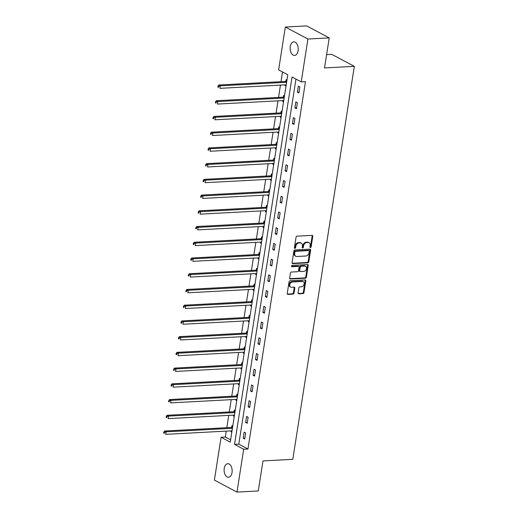 <?xml version="1.0" encoding="UTF-8"?>
<svg xmlns="http://www.w3.org/2000/svg" width="518" height="518" viewBox="0 0 518 518"><rect width="100%" height="100%" fill="white"/><g stroke="black" fill="none" stroke-linecap="round" stroke-linejoin="round"><path stroke-width="0.78" d="M310.444 247.539A0.725 0.55 118 0 0 311.137 246.821L312.781 236.305A1.042 0.79 118 0 0 312.101 235.36L297.047 236.163A1.042 0.79 118 0 0 296.056 237.192L294.412 247.708A0.725 0.55 118 0 0 295.584 247.649L295.797 246.29A3.328 2.525 118 0 1 298.97 242.974L300.22 242.91A3.328 2.525 118 0 1 301.288 243.136A3.328 2.525 118 0 1 302.402 245.933L302.188 247.293A0.725 0.55 118 0 0 303.36 247.235L303.574 245.875A3.328 2.525 118 0 1 306.747 242.56L307.996 242.495A3.328 2.525 118 0 1 309.065 242.722A3.328 2.525 118 0 1 310.178 245.519L309.965 246.879A0.725 0.55 118 0 0 310.444 247.539M309.978 247.19A0.725 0.55 118 0 0 310.528 246.497L312.173 235.981A1.042 0.79 118 0 0 312.082 235.36M294.425 248.018A0.725 0.55 118 0 0 294.975 247.326L295.182 245.966L295.797 246.29M302.201 247.604A0.725 0.55 118 0 0 302.752 246.911L302.965 245.551L303.574 245.875M224.223 468.401A6.786 4.027 86.9 0 1 227.765 463.701A6.786 4.027 86.9 0 1 232.038 472.552A6.786 4.027 86.9 0 1 228.49 477.253A6.786 4.027 86.9 0 1 224.223 468.401M290.274 46.581A6.786 4.027 86.9 0 1 293.823 41.88A6.786 4.027 86.9 0 1 298.09 50.732A6.786 4.027 86.9 0 1 294.548 55.432A6.786 4.027 86.9 0 1 290.274 46.581M298.077 292.877A1.042 0.79 118 0 0 298.756 293.823L302.985 293.596A1.042 0.79 118 0 0 303.975 292.56L305.801 280.885A1.042 0.79 118 0 0 305.121 279.94L290.067 280.743A1.042 0.79 118 0 0 289.076 281.779L287.25 293.453A1.042 0.79 118 0 0 287.93 294.399L293.033 294.127A1.042 0.79 118 0 0 294.023 293.091L294.807 288.092A1.042 0.79 118 0 0 294.12 287.153L291.595 287.283A2.784 2.111 118 0 1 290.702 287.095A2.784 2.111 118 0 1 289.912 284.194A2.784 2.111 118 0 1 292.424 281.993L302.331 281.462A2.784 2.111 118 0 1 303.224 281.65A2.784 2.111 118 0 1 304.014 284.557A2.784 2.111 118 0 1 301.502 286.758L299.851 286.842A1.042 0.79 118 0 0 298.86 287.878L298.077 292.877M285.334 27.033L306.637 25.9L329.228 37.892L324.521 67.936L354.338 66.343L292.799 459.33L262.982 460.923L258.275 490.967L236.979 492.1L214.387 480.108L221.095 437.263L230.257 442.126L287.788 74.741L278.626 69.885L285.334 27.033L307.925 39.025L301.217 81.876L292.061 77.014L234.531 444.392L243.687 449.255L236.979 492.1M329.228 37.892L307.925 39.025M295.959 79.079L238.785 444.166L247.947 449.028L305.478 81.643L301.217 81.876M247.947 449.028L243.687 449.255M307.802 262.82A1.042 0.79 118 0 0 308.793 261.784L310.619 250.11A1.042 0.79 118 0 0 309.939 249.164L294.884 249.967A1.042 0.79 118 0 0 293.894 251.003L292.068 262.678A1.042 0.79 118 0 0 292.748 263.623L307.802 262.82L307.193 262.496A1.042 0.79 118 0 0 308.184 261.46L310.01 249.786A1.042 0.79 118 0 0 309.919 249.164M308.21 265.494L306.384 277.175A1.042 0.79 118 0 1 305.393 278.211L290.339 279.008A1.042 0.79 118 0 1 289.659 278.062L290.443 273.07A1.042 0.79 118 0 1 291.433 272.034L297.539 271.71A1.042 0.79 118 0 0 298.53 270.674L299.048 267.359A1.042 0.79 118 0 0 298.368 266.414L292.01 266.751A0.725 0.55 118 0 1 292.23 265.365L307.53 264.549A1.042 0.79 118 0 1 308.21 265.494L307.601 265.171L305.775 276.852L306.384 277.175M354.338 66.343L331.753 54.358L326.605 54.63M298.323 86.15L297.377 92.198L298.905 93.007L299.851 86.959L298.323 86.15M295.862 101.878L294.91 107.925L296.438 108.735L297.384 102.687L295.862 101.878M293.395 117.605L292.45 123.653L293.978 124.462L294.923 118.415L293.395 117.605M290.935 133.333L289.989 139.381L291.511 140.19L292.463 134.143L290.935 133.333M288.474 149.061L287.522 155.109L289.05 155.918L289.996 149.87L288.474 149.061M286.007 164.789L285.062 170.836L286.59 171.646L287.535 165.598L286.007 164.789M283.547 180.517L282.601 186.564L284.123 187.374L285.075 181.326L283.547 180.517M281.086 196.244L280.134 202.292L281.662 203.101L282.608 197.054L281.086 196.244M278.619 211.972L277.674 218.02L279.202 218.829L280.147 212.781L278.619 211.972M276.159 227.693L275.213 233.747L276.735 234.557L277.687 228.509L276.159 227.693M273.692 243.421L272.746 249.475L274.275 250.285L275.22 244.237L273.692 243.421M271.231 259.149L270.286 265.203L271.814 266.012L272.759 259.965L271.231 259.149M268.771 274.877L267.819 280.931L269.347 281.74L270.292 275.693L268.771 274.877M266.304 290.604L265.358 296.659L266.887 297.468L267.832 291.414L266.304 290.604M263.843 306.332L262.898 312.386L264.42 313.196L265.371 307.142L263.843 306.332M261.383 322.06L260.431 328.108L261.959 328.924L262.904 322.869L261.383 322.06M258.916 337.788L257.97 343.835L259.499 344.651L260.444 338.597L258.916 337.788M256.455 353.516L255.51 359.563L257.032 360.379L257.983 354.325L256.455 353.516M253.995 369.243L253.043 375.291L254.571 376.107L255.516 370.053L253.995 369.243M251.528 384.971L250.582 391.019L252.111 391.828L253.056 385.78L251.528 384.971M249.067 400.699L248.122 406.747L249.644 407.556L250.595 401.508L249.067 400.699M246.6 416.427L245.655 422.474L247.183 423.284L248.128 417.236L246.6 416.427M244.14 432.154L243.195 438.202L244.723 439.011L245.668 432.964L244.14 432.154M282.53 71.95L281.002 81.689M280.465 85.107L278.542 97.416M278.004 100.835L276.075 113.144M275.544 116.563L273.614 128.872M273.077 132.291L271.154 144.6M270.616 148.018L268.687 160.327M268.156 163.746L266.226 176.055M265.689 179.474L263.759 191.783M263.228 195.202L261.299 207.511M260.761 210.93L258.838 223.239M258.301 226.657L256.371 238.966M255.84 242.385L253.911 254.694M253.373 258.113L251.45 270.422M250.913 273.841L248.983 286.15M248.452 289.568L246.523 301.877M245.985 305.296L244.062 317.605M243.525 321.024L241.595 333.333M241.064 336.752L239.135 349.054M238.597 352.48L236.668 364.782M236.137 368.207L234.207 380.51M233.67 383.935L231.747 396.238M231.209 399.656L229.28 411.965M228.749 415.384L226.819 427.693M226.282 431.112L225.356 437.037L230.614 439.827M286.946 80.109L286.111 79.668L285.858 81.3M285.301 84.848L285.165 85.716L285.994 86.156M284.479 95.836L283.65 95.396L283.398 97.028M282.841 100.576L282.705 101.444L283.534 101.884M282.019 111.564L281.19 111.124L280.931 112.756M280.374 116.304L280.238 117.172L281.073 117.612M279.558 127.292L278.723 126.852L278.47 128.483M277.913 132.032L277.777 132.899L278.606 133.34M277.091 143.02L276.262 142.579L276.003 144.211M275.453 147.759L275.317 148.627L276.146 149.067M274.631 158.748L273.802 158.307L273.543 159.939M272.986 163.487L272.85 164.355L273.685 164.795M272.17 174.475L271.335 174.035L271.082 175.667M270.525 179.215L270.39 180.083L271.218 180.523M269.703 190.203L268.874 189.763L268.615 191.395M268.059 194.943L267.929 195.81L268.758 196.251M267.243 205.931L266.407 205.491L266.155 207.122M265.598 210.671L265.462 211.538L266.297 211.979M264.776 221.659L263.947 221.212L263.694 222.85M263.138 226.398L263.002 227.266L263.83 227.706M262.315 237.386L261.486 236.94L261.227 238.571M260.671 242.126L260.535 242.994L261.37 243.434M259.855 253.114L259.019 252.667L258.767 254.299M258.21 257.854L258.074 258.722L258.903 259.162M257.388 268.842L256.559 268.395L256.306 270.027M255.75 273.582L255.614 274.449L256.442 274.89M254.927 284.57L254.098 284.123L253.839 285.755M253.283 289.309L253.147 290.177L253.982 290.617M252.467 300.291L251.631 299.851L251.379 301.482M250.822 305.037L250.686 305.905L251.515 306.345M250 316.019L249.171 315.579L248.912 317.21M248.362 320.765L248.226 321.626L249.054 322.073M247.539 331.747L246.71 331.306L246.451 332.938M245.895 336.493L245.759 337.354L246.594 337.801M245.079 347.474L244.243 347.034L243.991 348.666M243.434 352.221L243.298 353.082L244.127 353.529M242.612 363.202L241.783 362.762L241.524 364.394M240.967 367.948L240.831 368.81L241.666 369.256M240.151 378.93L239.316 378.49L239.063 380.121M238.507 383.676L238.371 384.537L239.206 384.984M237.684 394.658L236.856 394.217L236.603 395.849M236.046 399.404L235.91 400.265L236.739 400.705M235.224 410.385L234.395 409.945L234.136 411.577M233.579 415.132L233.443 415.993L234.278 416.433M232.763 426.113L231.928 425.673L231.675 427.305M231.119 430.859L230.983 431.721L231.811 432.161M225.356 437.037L221.095 437.263M238.785 444.166L234.531 444.392M285.165 85.716L286.072 85.671M297.377 92.198L299.041 92.107M294.91 107.925L296.581 107.835M282.705 101.444L283.611 101.398M292.45 123.653L294.12 123.562M280.238 117.172L281.151 117.12M289.989 139.381L291.653 139.29M277.777 132.899L278.684 132.848M287.522 155.109L289.193 155.018M275.317 148.627L276.224 148.575M285.062 170.836L286.726 170.746M272.85 164.355L273.757 164.303M282.601 186.564L284.265 186.474M270.39 180.083L271.296 180.031M280.134 202.292L281.805 202.201M267.929 195.81L268.836 195.759M277.674 218.02L279.338 217.929M265.462 211.538L266.369 211.486M275.213 233.747L276.877 233.657M263.002 227.266L263.908 227.214M272.746 249.475L274.417 249.385M260.535 242.994L261.448 242.942M270.286 265.203L271.95 265.112M258.074 258.722L258.981 258.67M267.819 280.931L269.489 280.84M255.614 274.449L256.52 274.398M265.358 296.659L267.029 296.568M253.147 290.177L254.06 290.125M262.898 312.386L264.562 312.296M250.686 305.905L251.593 305.853M260.431 328.108L262.102 328.024M248.226 321.626L249.132 321.581M257.97 343.835L259.635 343.751M245.759 337.354L246.665 337.309M255.51 359.563L257.174 359.479M243.298 353.082L244.205 353.036M253.043 375.291L254.714 375.207M240.831 368.81L241.744 368.764M250.582 391.019L252.247 390.935M238.371 384.537L239.277 384.492M248.122 406.747L249.786 406.662M235.91 400.265L236.817 400.22M245.655 422.474L247.326 422.39M233.443 415.993L234.356 415.948M243.195 438.202L244.859 438.118M230.983 431.721L231.889 431.675M309.065 242.722L308.456 242.398A3.328 2.525 118 0 0 307.388 242.171L307.996 242.495M302.965 245.551A3.328 2.525 118 0 1 306.132 242.236L307.388 242.171M301.288 243.136L300.68 242.812A3.328 2.525 118 0 0 299.611 242.586L300.22 242.91M295.182 245.966A3.328 2.525 118 0 1 298.355 242.651L299.611 242.586M292.158 263.299L307.193 262.496M309.278 251.262A0.725 0.55 118 0 0 308.806 250.595L295.59 251.301A0.725 0.55 118 0 0 294.897 252.026L294.671 253.464A3.328 2.525 118 0 0 295.784 256.261A3.328 2.525 118 0 0 296.853 256.488L305.885 256.002A3.328 2.525 118 0 0 309.058 252.693L309.278 251.262M309.039 250.647L308.424 250.323A0.725 0.55 118 0 0 308.191 250.272L308.806 250.595M295.784 256.261L295.176 255.937A3.328 2.525 118 0 1 294.062 253.14L294.289 251.703A0.725 0.55 118 0 1 294.982 250.977L308.191 250.272M289.75 278.684L304.785 277.881A1.042 0.79 118 0 0 305.775 276.852M298.698 266.485L298.09 266.161A1.042 0.79 118 0 0 297.753 266.09L291.556 266.42M303.872 271.374A2.784 2.111 118 0 0 306.384 269.172A2.784 2.111 118 0 0 305.588 266.265A2.784 2.111 118 0 0 304.701 266.077L301.211 266.265A1.042 0.79 118 0 0 300.22 267.294L299.702 270.61A1.042 0.79 118 0 0 300.382 271.555L303.872 271.374M305.588 266.265L304.979 265.941A2.784 2.111 118 0 0 304.092 265.753L304.701 266.077M300.045 271.484L299.436 271.16A1.042 0.79 118 0 1 299.087 270.286L299.605 266.971A1.042 0.79 118 0 1 300.595 265.941L304.092 265.753M307.601 265.171A1.042 0.79 118 0 0 307.511 264.556M303.224 281.65L302.609 281.326A2.784 2.111 118 0 0 301.722 281.138L302.331 281.462M290.702 287.095L290.093 286.771A2.784 2.111 118 0 1 289.297 283.87A2.784 2.111 118 0 1 291.815 281.669L301.722 281.138M287.341 294.075L292.417 293.803A1.042 0.79 118 0 0 293.415 292.767L294.192 287.768A1.042 0.79 118 0 0 294.101 287.153M298.756 293.823L298.18 293.512L302.37 293.272A1.042 0.79 118 0 0 303.36 292.236L305.193 280.562A1.042 0.79 118 0 0 305.102 279.94M286.836 80.821L285.722 81.365A1.062 0.803 -62 0 1 285.392 81.456L218.771 85.004L220.299 85.813L219.904 88.338L286.208 84.803M286.603 82.284L220.299 85.813L218.615 86.389L218 86.066L217.845 87.069L218.454 87.393L218.615 86.389M218.454 87.393L217.845 87.069M218 86.066L218.771 85.004M284.369 96.549L283.262 97.093A1.062 0.803 -62 0 1 282.932 97.183L216.304 100.732L217.832 101.541L217.437 104.066L283.747 100.531M284.142 98.012L217.832 101.541L216.148 102.117L215.54 101.793L215.378 102.797L215.993 103.121L216.148 102.117M215.993 103.121L215.378 102.797M215.54 101.793L216.304 100.732M281.909 112.276L280.795 112.82A1.062 0.803 -62 0 1 280.471 112.911L213.843 116.459L215.371 117.269L214.976 119.794L281.287 116.259M281.675 113.74L215.371 117.269L213.688 117.845L213.079 117.521L212.917 118.525L213.526 118.849L213.688 117.845M213.526 118.849L212.917 118.525M213.079 117.521L213.843 116.459M279.442 127.998L278.334 128.548A1.062 0.803 -62 0 1 278.004 128.639L211.383 132.187L212.904 132.996L212.516 135.522L278.82 131.986M279.215 129.468L212.904 132.996L211.221 133.573L210.612 133.249L210.457 134.253L211.066 134.576L211.221 133.573M211.066 134.576L210.457 134.253M210.612 133.249L211.383 132.187M276.981 143.726L275.874 144.276A1.062 0.803 -62 0 1 275.544 144.367L208.916 147.915L210.444 148.724L210.049 151.25L276.359 147.714M276.754 145.195L210.444 148.724L208.76 149.301L208.152 148.977L207.99 149.98L208.605 150.304L208.76 149.301M208.605 150.304L207.99 149.98M208.152 148.977L208.916 147.915M274.521 159.453L273.407 160.004A1.062 0.803 -62 0 1 273.077 160.094L206.455 163.643L207.983 164.452L207.589 166.977L273.892 163.442M274.287 160.917L207.983 164.452L206.3 165.028L205.685 164.705L205.529 165.708L206.138 166.032L206.3 165.028M206.138 166.032L205.529 165.708M205.685 164.705L206.455 163.643M272.054 175.181L270.946 175.731A1.062 0.803 -62 0 1 270.616 175.822L203.995 179.37L205.516 180.18L205.122 182.699L271.432 179.17M271.827 176.644L205.516 180.18L203.833 180.756L203.224 180.432L203.069 181.436L203.678 181.76L203.833 180.756M203.678 181.76L203.069 181.436M203.224 180.432L203.995 179.37M269.593 190.909L268.486 191.459A1.062 0.803 -62 0 1 268.156 191.55L201.528 195.098L203.056 195.908L202.661 198.426L268.971 194.897M269.366 192.372L203.056 195.908L201.373 196.484L200.764 196.154L200.602 197.164L201.217 197.487L201.373 196.484M201.217 197.487L200.602 197.164M200.764 196.154L201.528 195.098M267.133 206.637L266.019 207.187A1.062 0.803 -62 0 1 265.689 207.278L199.067 210.826L200.595 211.635L200.201 214.154L266.505 210.625M266.899 208.1L200.595 211.635L198.912 212.205L198.297 211.881L198.141 212.892L198.75 213.215L198.912 212.205M198.75 213.215L198.141 212.892M198.297 211.881L199.067 210.826M264.666 222.364L263.558 222.915A1.062 0.803 -62 0 1 263.228 223.005L196.607 226.554L198.129 227.363L197.734 229.882L264.044 226.353M264.439 223.828L198.129 227.363L196.445 227.933L195.836 227.609L195.681 228.619L196.29 228.943L196.445 227.933M196.29 228.943L195.681 228.619M195.836 227.609L196.607 226.554M262.205 238.092L261.091 238.643A1.062 0.803 -62 0 1 260.768 238.733L194.14 242.282L195.668 243.091L195.273 245.61L261.584 242.081M261.978 239.556L195.668 243.091L193.985 243.661L193.376 243.337L193.214 244.347L193.823 244.671L193.985 243.661M193.823 244.671L193.214 244.347M193.376 243.337L194.14 242.282M259.745 253.82L258.631 254.37A1.062 0.803 -62 0 1 258.301 254.461L191.679 258.009L193.208 258.819L192.813 261.337L259.117 257.809M259.512 255.283L193.208 258.819L191.524 259.389L190.909 259.065L190.754 260.075L191.362 260.399L191.524 259.389M191.362 260.399L190.754 260.075M190.909 259.065L191.679 258.009M257.278 269.548L256.17 270.098A1.062 0.803 -62 0 1 255.84 270.189L189.212 273.737L190.741 274.546L190.346 277.065L256.656 273.53M257.051 271.011L190.741 274.546L189.057 275.116L188.448 274.793L188.287 275.803L188.902 276.126L189.057 275.116M188.902 276.126L188.287 275.803M188.448 274.793L189.212 273.737M254.817 285.276L253.703 285.826A1.062 0.803 -62 0 1 253.38 285.91L186.752 289.465L188.28 290.274L187.885 292.793L254.189 289.258M254.584 286.739L188.28 290.274L186.597 290.844L185.981 290.52L185.826 291.53L186.435 291.854L186.597 290.844M186.435 291.854L185.826 291.53M185.981 290.52L186.752 289.465M252.35 301.003L251.243 301.554A1.062 0.803 -62 0 1 250.913 301.638L184.291 305.193L185.813 306.002L185.425 308.521L251.729 304.985M252.124 302.467L185.813 306.002L184.13 306.572L183.521 306.248L183.366 307.258L183.974 307.582L184.13 306.572M183.974 307.582L183.366 307.258M183.521 306.248L184.291 305.193M249.89 316.731L248.782 317.281A1.062 0.803 -62 0 1 248.452 317.366L181.824 320.92L183.353 321.73L182.958 324.249L249.268 320.713M249.663 318.194L183.353 321.73L181.669 322.3L181.06 321.976L180.899 322.986L181.514 323.31L181.669 322.3M181.514 323.31L180.899 322.986M181.06 321.976L181.824 320.92M247.429 332.459L246.315 333.003A1.062 0.803 -62 0 1 245.985 333.093L179.364 336.648L180.892 337.458L180.497 339.976L246.801 336.441M247.196 333.922L180.892 337.458L179.209 338.027L178.593 337.704L178.438 338.714L179.047 339.037L179.209 338.027M179.047 339.037L178.438 338.714M178.593 337.704L179.364 336.648M244.962 348.187L243.855 348.731A1.062 0.803 -62 0 1 243.525 348.821L176.903 352.376L178.425 353.185L178.03 355.704L244.341 352.169M244.736 349.65L178.425 353.185L176.742 353.755L176.133 353.431L175.978 354.441L176.586 354.765L176.742 353.755M176.586 354.765L175.978 354.441M176.133 353.431L176.903 352.376M242.502 363.914L241.394 364.458A1.062 0.803 -62 0 1 241.064 364.549L174.436 368.104L175.965 368.913L175.57 371.432L241.88 367.897M242.275 365.378L175.965 368.913L174.281 369.483L173.672 369.159L173.511 370.169L174.126 370.493L174.281 369.483M174.126 370.493L173.511 370.169M173.672 369.159L174.436 368.104M240.041 379.642L238.927 380.186A1.062 0.803 -62 0 1 238.597 380.277L171.976 383.832L173.504 384.641L173.109 387.16L239.413 383.624M239.808 381.106L173.504 384.641L171.821 385.211L171.205 384.887L171.05 385.897L171.659 386.221L171.821 385.211M171.659 386.221L171.05 385.897M171.205 384.887L171.976 383.832M237.574 395.37L236.467 395.914A1.062 0.803 -62 0 1 236.137 396.005L169.516 399.559L171.037 400.369L170.642 402.887L236.953 399.352M237.348 396.833L171.037 400.369L169.354 400.938L168.745 400.615L168.59 401.625L169.198 401.949L169.354 400.938M169.198 401.949L168.59 401.625M168.745 400.615L169.516 399.559M235.114 411.098L234 411.642A1.062 0.803 -62 0 1 233.676 411.732L167.049 415.287L168.577 416.096L168.182 418.615L234.492 415.08M234.887 412.561L168.577 416.096L166.893 416.666L166.284 416.342L166.123 417.353L166.731 417.676L166.893 416.666M166.731 417.676L166.123 417.353M166.284 416.342L167.049 415.287M232.653 426.826L231.54 427.369A1.062 0.803 -62 0 1 231.209 427.46L164.588 431.015L166.116 431.824L165.721 434.343L232.025 430.808M232.42 428.289L166.116 431.824L164.426 432.394L163.817 432.07L163.662 433.08L164.271 433.404L164.426 432.394M164.271 433.404L163.662 433.08M163.817 432.07L164.588 431.015M310.528 246.497L311.137 246.821M294.975 247.326L295.584 247.649M302.752 246.911L303.36 247.235M306.132 242.236L306.747 242.56M298.355 242.651L298.97 242.974M312.173 235.981L312.781 236.305M292.171 263.319L292.748 263.623M310.01 249.786L310.619 250.11M308.184 261.46L308.793 261.784M294.982 250.977L295.59 251.301M294.289 251.703L294.897 252.026M294.062 253.14L294.671 253.464M304.785 277.881L305.393 278.211M289.763 278.703L290.339 279.008M297.753 266.09L298.368 266.414M291.608 266.537L292.01 266.751M300.595 265.941L301.211 266.265M299.605 266.971L300.22 267.294M299.087 270.286L299.702 270.61M291.815 281.669L292.424 281.993M294.192 287.768L294.807 288.092M293.415 292.767L294.023 293.091M292.417 293.803L293.033 294.127M287.354 294.094L287.93 294.399M305.193 280.562L305.801 280.885M303.36 292.236L303.975 292.56M302.37 293.272L302.985 293.596M285.722 81.365L286.668 81.87M285.392 81.456L286.629 82.109M283.262 97.093L284.207 97.598M282.932 97.183L284.168 97.837M280.795 112.82L281.74 113.325M280.471 112.911L281.708 113.565M278.334 128.548L279.28 129.047M278.004 128.639L279.241 129.293M275.874 144.276L276.819 144.775M275.544 144.367L276.78 145.021M273.407 160.004L274.352 160.502M273.077 160.094L274.313 160.748M270.946 175.731L271.892 176.23M270.616 175.822L271.853 176.476M268.486 191.459L269.431 191.958M268.156 191.55L269.392 192.204M266.019 207.187L266.964 207.686M265.689 207.278L266.925 207.932M263.558 222.915L264.504 223.413M263.228 223.005L264.465 223.659M261.091 238.643L262.043 239.141M260.768 238.733L262.004 239.387M258.631 254.37L259.576 254.869M258.301 254.461L259.537 255.115M256.17 270.098L257.116 270.597M255.84 270.189L257.077 270.843M253.703 285.826L254.649 286.325M253.38 285.91L254.616 286.571M251.243 301.554L252.188 302.052M250.913 301.638L252.149 302.298M248.782 317.281L249.728 317.78M248.452 317.366L249.689 318.026M246.315 333.003L247.261 333.508M245.985 333.093L247.222 333.754M243.855 348.731L244.8 349.236M243.525 348.821L244.761 349.482M241.394 364.458L242.34 364.963M241.064 364.549L242.301 365.209M238.927 380.186L239.873 380.691M238.597 380.277L239.834 380.937M236.467 395.914L237.412 396.419M236.137 396.005L237.374 396.665M234 411.642L234.952 412.147M233.676 411.732L234.913 412.393M231.54 427.369L232.485 427.874M231.209 427.46L232.446 428.121"/></g></svg>
